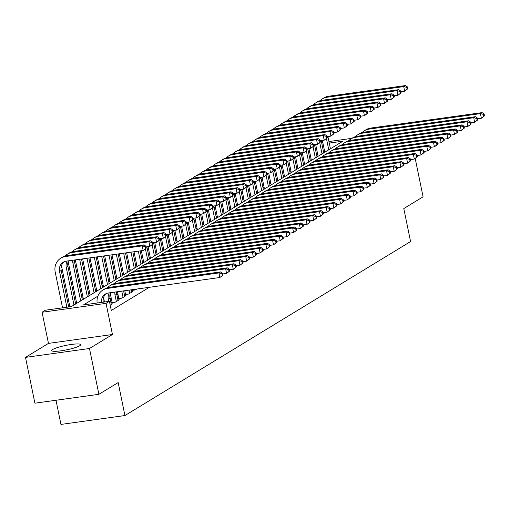 <?xml version="1.0" encoding="UTF-8"?>
<svg xmlns="http://www.w3.org/2000/svg" width="510" height="510" viewBox="0 0 510 510"><rect width="100%" height="100%" fill="white"/><g stroke="black" fill="none" stroke-linecap="round" stroke-linejoin="round"><path stroke-width="0.76" d="M52.721 349.503A14.764 2.25 -11.6 0 0 51.746 350.599A14.764 2.25 -11.6 0 0 63.769 350.383A14.764 2.25 -11.6 0 0 79.7 345.761A14.764 2.25 -11.6 0 0 80.669 344.664A14.764 2.25 -11.6 0 0 68.646 344.881A14.764 2.25 -11.6 0 0 52.721 349.503M55.992 400.261L60.951 424.428L124.931 415.542L410.569 241.542L403.799 208.565L423.077 196.822L415.21 158.508M124.931 415.542L118.167 382.564L98.889 394.306L34.903 403.187L25.5 357.382L89.486 348.502L112.449 334.509L106.055 303.361L42.069 312.248L45.422 310.201L71.362 306.599L342.918 141.181L329.256 143.081M112.449 334.509L48.463 343.396L25.5 357.382M48.463 343.396L42.069 312.248M317.749 154.619L316.672 155.276M311.043 158.706L309.965 159.362M304.336 162.786L303.259 163.442M297.636 166.872L296.559 167.529M290.929 170.958L289.852 171.615M284.223 175.045L283.146 175.695M277.516 179.125L276.439 179.781M270.81 183.211L269.739 183.868M264.11 187.297L263.032 187.954M257.403 191.377L256.326 192.034M250.697 195.464L249.619 196.12M243.99 199.55L242.913 200.207M237.29 203.637L236.213 204.287M230.584 207.717L229.506 208.373M223.877 211.803L222.8 212.46M217.171 215.889L216.093 216.546M210.464 219.969L209.393 220.626M203.764 224.056L202.687 224.712M197.058 228.142L195.98 228.799M190.351 232.222L189.274 232.879M183.645 236.308L182.574 236.965M176.944 240.395L175.867 241.051M170.238 244.481L169.161 245.131M163.531 248.561L162.454 249.218M156.825 252.648L155.748 253.304M150.125 256.734L149.047 257.391M143.418 260.814L142.341 261.471M136.712 264.9L135.634 265.557M130.005 268.987L128.928 269.643M123.299 273.067L122.228 273.723M116.599 277.153L115.521 277.81M109.892 281.24L108.815 281.896M103.186 285.326L102.108 285.976M96.479 289.406L95.408 290.062M89.779 293.492L88.702 294.149M83.073 297.579L81.995 298.235M76.366 301.659L75.289 302.315M69.66 305.745L68.582 306.402M98.889 394.306L89.486 348.502M131.076 290.547L135.29 289.96L136.801 289.042M124.37 294.633L128.59 294.047L132.613 291.592L131.325 291.771M117.663 298.713L121.884 298.133L125.906 295.679L124.625 295.857M110.963 302.8L115.177 302.213L119.2 299.765L117.918 299.944M110.211 305.241L112.493 303.845L111.212 304.024M97.888 296.138L83.468 304.923L109.408 301.321L111.288 310.482L149.334 287.302M117.957 294.219L116.879 294.876M111.25 298.305L110.173 298.962M112.028 302.099L110.95 302.755M118.734 298.019L117.657 298.669M125.441 293.932L124.364 294.589M132.141 289.846L131.07 290.502M109.408 301.321L106.055 303.361M321.606 142.564L322.785 142.398M328.937 141.544L351.881 138.357M323.098 143.935L321.918 144.094M101.496 302.417A9.46 8.613 58.7 0 1 105.366 294.066A9.46 8.613 58.7 0 1 108.407 292.989L219.861 277.51L218.924 272.933L107.47 288.405A14.191 12.916 -121.3 0 0 102.905 290.024A14.191 12.916 -121.3 0 0 97.161 303.023M103.288 302.169A9.46 8.613 58.7 0 1 106.239 293.607M223.004 275.107L219.861 277.51L223.004 275.107L222.628 273.277L221.958 273.685L222.334 275.515M221.958 273.685L218.924 272.933L220.601 271.906L109.146 287.385A14.191 12.916 -121.3 0 0 104.582 289.004L102.905 290.024M220.601 271.906L222.628 273.277M146.306 248.07L145.93 246.234L145.261 246.649L145.637 248.478L146.306 248.07L143.17 250.474L142.226 245.89L65.363 256.562A14.191 12.916 -121.3 0 0 60.798 258.181A14.191 12.916 -121.3 0 0 55.214 272.104L62.545 307.83M66.867 307.224L59.536 271.505A9.46 8.613 58.7 0 1 63.259 262.223A9.46 8.613 58.7 0 1 66.3 261.145L143.17 250.474L145.637 248.478M68.703 306.969L61.213 270.485A9.46 8.613 58.7 0 1 64.132 261.764M145.261 246.649L142.226 245.89L143.903 244.87L67.039 255.542A14.191 12.916 -121.3 0 0 62.475 257.161L60.798 258.181M143.903 244.87L145.93 246.234M111.32 304.566L110.026 298.242A9.46 8.613 58.7 0 1 110.542 292.689M108.789 301.404L108.349 299.262A9.46 8.613 58.7 0 1 109.287 292.861M103.721 297.056A14.191 12.916 -121.3 0 0 104.027 299.861L104.467 302.003M229.71 271.027L229.334 269.191L228.658 269.599L229.035 271.435L229.71 271.027L226.567 273.424L225.63 268.846L114.176 284.319A14.191 12.916 -121.3 0 0 109.612 285.938A14.191 12.916 -121.3 0 0 107.291 287.793M222.768 273.953L226.567 273.424L229.035 271.435M228.658 269.599L225.63 268.846L227.307 267.827L115.853 283.299A14.191 12.916 -121.3 0 0 111.288 284.918L109.612 285.938M227.307 267.827L229.334 269.191M118.027 300.479L116.733 294.155A9.46 8.613 58.7 0 1 116.535 291.86M116.35 301.499L115.056 295.182A9.46 8.613 58.7 0 1 114.916 292.083M110.428 292.976A14.191 12.916 -121.3 0 0 110.734 295.781L112.136 302.634M236.41 266.94L236.034 265.111L235.365 265.519L235.741 267.348L236.41 266.94L233.274 269.344L232.33 264.76L120.883 280.239A14.191 12.916 -121.3 0 0 116.318 281.858A14.191 12.916 -121.3 0 0 113.998 283.707M229.468 269.866L233.274 269.344L235.741 267.348M235.365 265.519L232.33 264.76L234.007 263.74L122.553 279.212A14.191 12.916 -121.3 0 0 117.995 280.838L116.318 281.858M234.007 263.74L236.034 265.111M124.733 296.393L123.598 290.878M123.057 297.413L121.769 291.133M117.447 291.733L118.843 298.554M243.117 262.854L242.741 261.024L242.072 261.432L242.448 263.262L243.117 262.854L239.98 265.257L239.037 260.674L127.583 276.152A14.191 12.916 -121.3 0 0 123.025 277.772A14.191 12.916 -121.3 0 0 120.704 279.62M236.175 265.786L239.98 265.257L242.448 263.262M242.072 261.432L239.037 260.674L240.714 259.654L129.259 275.132A14.191 12.916 -121.3 0 0 124.695 276.751L123.025 277.772M240.714 259.654L242.741 261.024M131.44 292.306L130.936 289.858M129.763 293.333L129.1 290.113M124.778 290.713L125.549 294.468M249.823 258.774L249.447 256.938L248.778 257.346L249.154 259.182L249.823 258.774L246.687 261.171L245.743 256.594L134.289 272.066A14.191 12.916 -121.3 0 0 129.725 273.685A14.191 12.916 -121.3 0 0 127.404 275.54M242.881 261.7L246.687 261.171L249.154 259.182M248.778 257.346L245.743 256.594L247.42 255.574L135.966 271.046A14.191 12.916 -121.3 0 0 131.401 272.665L129.725 273.685M247.42 255.574L249.447 256.938M61.614 265.219A14.191 12.916 -121.3 0 0 61.92 268.024L69.876 306.81M73.956 305.018L66.243 267.418A9.46 8.613 58.7 0 1 67.18 261.024M75.633 303.998L67.919 266.398A9.46 8.613 58.7 0 1 68.436 260.846M153.013 243.984L152.637 242.154L151.967 242.562L152.343 244.392L153.013 243.984L149.876 246.387L148.933 241.804L72.069 252.482A14.191 12.916 -121.3 0 0 67.505 254.101A14.191 12.916 -121.3 0 0 65.184 255.95M146.07 246.916L149.876 246.387L152.343 244.392M151.967 242.562L148.933 241.804L150.609 240.784L73.746 251.455A14.191 12.916 -121.3 0 0 69.181 253.075L67.505 254.101M150.609 240.784L152.637 242.154M68.321 261.133A14.191 12.916 -121.3 0 0 68.62 263.938L76.71 303.342M80.663 300.938L72.949 263.338A9.46 8.613 58.7 0 1 72.809 260.24M82.339 299.918L74.619 262.318A9.46 8.613 58.7 0 1 74.428 260.017M159.719 239.898L159.343 238.068L158.674 238.476L159.05 240.312L159.719 239.898L156.583 242.301L155.639 237.724L78.769 248.395A14.191 12.916 -121.3 0 0 74.211 250.015A14.191 12.916 -121.3 0 0 71.891 251.863M152.777 242.83L156.583 242.301L159.05 240.312M158.674 238.476L155.639 237.724L157.316 236.697L80.446 247.375A14.191 12.916 -121.3 0 0 75.882 248.995L74.211 250.015M157.316 236.697L159.343 238.068M75.333 259.89L83.417 299.262M87.369 296.852L79.656 259.29M89.046 295.832L81.492 259.035M166.426 235.818L166.05 233.982L165.38 234.39L165.756 236.226L166.426 235.818L163.283 238.215L162.346 233.637L85.476 244.309A14.191 12.916 -121.3 0 0 80.911 245.928A14.191 12.916 -121.3 0 0 78.591 247.783M159.483 238.744L163.283 238.215L165.756 236.226M165.38 234.39L162.346 233.637L164.022 232.617L87.153 243.289A14.191 12.916 -121.3 0 0 82.588 244.908L80.911 245.928M164.022 232.617L166.05 233.982M82.671 258.87L90.123 295.175M94.076 292.765L86.993 258.27M95.752 291.745L88.829 258.015M173.132 231.731L172.756 229.902L172.08 230.31L172.456 232.139L173.132 231.731L169.989 234.135L169.052 229.551L92.182 240.223A14.191 12.916 -121.3 0 0 87.618 241.848A14.191 12.916 -121.3 0 0 85.297 243.697M166.19 234.664L169.989 234.135L172.456 232.139M172.08 230.31L169.052 229.551L170.729 228.531L93.859 239.203A14.191 12.916 -121.3 0 0 89.295 240.822L87.618 241.848M170.729 228.531L172.756 229.902M132.115 289.693L132.256 290.381M256.53 254.688L256.154 252.852L255.484 253.266L255.861 255.096L256.53 254.688L253.387 257.091L252.45 252.507L140.996 267.986A14.191 12.916 -121.3 0 0 136.431 269.605A14.191 12.916 -121.3 0 0 134.111 271.454M249.588 257.614L253.387 257.091L255.861 255.096M255.484 253.266L252.45 252.507L254.127 251.487L142.672 266.959A14.191 12.916 -121.3 0 0 138.108 268.579L136.431 269.605M254.127 251.487L256.154 252.852M90.002 257.85L96.83 291.089M100.782 288.685L94.325 257.25M102.453 287.659L96.16 256.995M179.832 227.645L179.456 225.815L178.787 226.223L179.163 228.053L179.832 227.645L176.696 230.048L175.752 225.465L98.889 236.143A14.191 12.916 -121.3 0 0 94.325 237.762A14.191 12.916 -121.3 0 0 92.004 239.611M172.89 230.577L176.696 230.048L179.163 228.053M178.787 226.223L175.752 225.465L177.429 224.445L100.566 235.123A14.191 12.916 -121.3 0 0 96.001 236.742L94.325 237.762M177.429 224.445L179.456 225.815M263.236 250.601L262.86 248.772L262.185 249.18L262.561 251.009L263.236 250.601L260.094 253.005L259.156 248.421L147.702 263.899A14.191 12.916 -121.3 0 0 143.138 265.519A14.191 12.916 -121.3 0 0 140.817 267.367M256.294 253.534L260.094 253.005L262.561 251.009M262.185 249.18L259.156 248.421L260.833 247.401L149.379 262.88A14.191 12.916 -121.3 0 0 144.814 264.499L143.138 265.519M260.833 247.401L262.86 248.772M97.34 256.836L103.53 287.009M107.482 284.599L101.662 256.237M109.159 283.579L103.498 255.982M186.539 223.565L186.163 221.729L185.493 222.137L185.869 223.973L186.539 223.565L183.402 225.962L182.459 221.385L105.589 232.056A14.191 12.916 -121.3 0 0 101.031 233.676A14.191 12.916 -121.3 0 0 98.71 235.524M179.596 226.491L183.402 225.962L185.869 223.973M185.493 222.137L182.459 221.385L184.135 220.365L107.266 231.036A14.191 12.916 -121.3 0 0 102.708 232.656L101.031 233.676M184.135 220.365L186.163 221.729M269.937 246.515L269.56 244.685L268.891 245.093L269.267 246.929L269.937 246.515L266.8 248.918L265.857 244.341L154.402 259.813A14.191 12.916 -121.3 0 0 149.844 261.432A14.191 12.916 -121.3 0 0 147.524 263.287M262.994 249.447L266.8 248.918L269.267 246.929M268.891 245.093L265.857 244.341L267.533 243.315L156.079 258.793A14.191 12.916 -121.3 0 0 151.521 260.412L149.844 261.432M267.533 243.315L269.56 244.685M104.671 255.816L110.236 282.923M114.189 280.513L108.993 255.217M115.866 279.493L110.829 254.962M193.245 219.478L192.869 217.649L192.2 218.057L192.576 219.886L193.245 219.478L190.102 221.882L189.165 217.298L112.296 227.97A14.191 12.916 -121.3 0 0 107.731 229.589A14.191 12.916 -121.3 0 0 105.411 231.444M186.303 222.405L190.102 221.882L192.576 219.886M192.2 218.057L189.165 217.298L190.842 216.278L113.972 226.95A14.191 12.916 -121.3 0 0 109.408 228.569L107.731 229.589M190.842 216.278L192.869 217.649M276.643 242.435L276.267 240.599L275.598 241.007L275.974 242.843L276.643 242.435L273.507 244.832L272.563 240.255L161.109 255.727A14.191 12.916 -121.3 0 0 156.544 257.352A14.191 12.916 -121.3 0 0 154.224 259.201M269.701 245.361L273.507 244.832L275.974 242.843M275.598 241.007L272.563 240.255L274.24 239.235L162.786 254.707A14.191 12.916 -121.3 0 0 158.221 256.326L156.544 257.352M274.24 239.235L276.267 240.599M112.009 254.796L116.943 278.836M120.895 276.426L116.331 254.197M122.572 275.406L118.167 253.942M199.952 215.392L199.576 213.562L198.9 213.97L199.276 215.8L199.952 215.392L196.809 217.795L195.872 213.212L119.002 223.89A14.191 12.916 -121.3 0 0 114.438 225.509A14.191 12.916 -121.3 0 0 112.117 227.358M193.009 218.325L196.809 217.795L199.276 215.8M198.9 213.97L195.872 213.212L197.548 212.192L120.679 222.864A14.191 12.916 -121.3 0 0 116.114 224.489L114.438 225.509M197.548 212.192L199.576 213.562M283.35 238.348L282.974 236.519L282.304 236.927L282.68 238.756L283.35 238.348L280.207 240.752L279.27 236.168L167.815 251.647A14.191 12.916 -121.3 0 0 163.251 253.266A14.191 12.916 -121.3 0 0 160.93 255.115M276.407 241.281L280.207 240.752L282.68 238.756M282.304 236.927L279.27 236.168L280.946 235.148L169.492 250.627A14.191 12.916 -121.3 0 0 164.928 252.246L163.251 253.266M280.946 235.148L282.974 236.519M119.34 253.776L123.65 274.75M127.602 272.346L123.662 253.177M129.279 271.326L125.498 252.922M206.652 211.312L206.276 209.476L205.606 209.884L205.983 211.72L206.652 211.312L203.516 213.709L202.572 209.132L125.709 219.804A14.191 12.916 -121.3 0 0 121.144 221.423A14.191 12.916 -121.3 0 0 118.824 223.272M199.71 214.238L203.516 213.709L205.983 211.72M205.606 209.884L202.572 209.132L204.249 208.105L127.385 218.784A14.191 12.916 -121.3 0 0 122.821 220.403L121.144 221.423M204.249 208.105L206.276 209.476M290.056 234.262L289.68 232.433L289.004 232.84L289.38 234.67L290.056 234.262L286.913 236.665L285.976 232.082L174.522 247.56A14.191 12.916 -121.3 0 0 169.958 249.18A14.191 12.916 -121.3 0 0 167.637 251.028M283.114 237.195L286.913 236.665L289.38 234.67M289.004 232.84L285.976 232.082L287.653 231.062L176.199 246.54A14.191 12.916 -121.3 0 0 171.634 248.16L169.958 249.18M287.653 231.062L289.68 232.433M126.678 252.762L130.35 270.67M134.302 268.26L131 252.163M135.979 267.24L132.836 251.908M213.358 207.226L212.982 205.39L212.313 205.798L212.689 207.634L213.358 207.226L210.222 209.623L209.278 205.045L132.415 215.717A14.191 12.916 -121.3 0 0 127.851 217.337A14.191 12.916 -121.3 0 0 125.53 219.192M206.416 210.152L210.222 209.623L212.689 207.634M212.313 205.798L209.278 205.045L210.955 204.025L134.085 214.697A14.191 12.916 -121.3 0 0 129.527 216.316L127.851 217.337M210.955 204.025L212.982 205.39M296.756 230.182L296.38 228.346L295.711 228.754L296.087 230.59L296.756 230.182L293.62 232.579L292.676 228.002L181.222 243.474A14.191 12.916 -121.3 0 0 176.664 245.093A14.191 12.916 -121.3 0 0 174.344 246.948M289.814 233.108L293.62 232.579L296.087 230.59M295.711 228.754L292.676 228.002L294.353 226.982L182.899 242.454A14.191 12.916 -121.3 0 0 178.341 244.073L176.664 245.093M294.353 226.982L296.38 228.346M134.009 251.742L137.056 266.583M141.009 264.174L138.331 251.143M142.685 263.154L140.167 250.888M220.065 203.139L219.689 201.31L219.019 201.718L219.396 203.547L220.065 203.139L216.922 205.543L215.985 200.959L139.115 211.631A14.191 12.916 -121.3 0 0 134.551 213.256A14.191 12.916 -121.3 0 0 132.237 215.105M213.123 206.072L216.922 205.543L219.396 203.547M219.019 201.718L215.985 200.959L217.662 199.939L140.792 210.611A14.191 12.916 -121.3 0 0 136.227 212.23L134.551 213.256M217.662 199.939L219.689 201.31M303.463 226.096L303.087 224.266L302.417 224.674L302.793 226.504L303.463 226.096L300.326 228.499L299.383 223.915L187.929 239.394A14.191 12.916 -121.3 0 0 183.364 241.013A14.191 12.916 -121.3 0 0 181.05 242.862M296.52 229.022L300.326 228.499L302.793 226.504M302.417 224.674L299.383 223.915L301.059 222.895L189.605 238.368A14.191 12.916 -121.3 0 0 185.041 239.993L183.364 241.013M301.059 222.895L303.087 224.266M141.346 250.722L143.763 262.497M147.715 260.094L145.42 248.912M149.392 259.067L146.874 246.802M226.772 199.053L226.395 197.223L225.726 197.631L226.102 199.461L226.772 199.053L223.629 201.456L222.691 196.879L145.822 207.551A14.191 12.916 -121.3 0 0 141.257 209.17A14.191 12.916 -121.3 0 0 138.937 211.019M219.829 201.985L223.629 201.456L226.102 199.461M225.726 197.631L222.691 196.879L224.368 195.853L147.498 206.531A14.191 12.916 -121.3 0 0 142.934 208.15L141.257 209.17M224.368 195.853L226.395 197.223M310.169 222.009L309.793 220.18L309.124 220.588L309.5 222.417L310.169 222.009L307.026 224.413L306.089 219.829L194.635 235.308A14.191 12.916 -121.3 0 0 190.071 236.927A14.191 12.916 -121.3 0 0 187.75 238.776M303.227 224.942L307.026 224.413L309.5 222.417M309.124 220.588L306.089 219.829L307.766 218.809L196.312 234.288A14.191 12.916 -121.3 0 0 191.747 235.907L190.071 236.927M307.766 218.809L309.793 220.18M316.876 217.929L316.5 216.093L315.83 216.501L316.206 218.337L316.876 217.929L313.733 220.326L312.796 215.749L201.342 231.221A14.191 12.916 -121.3 0 0 196.777 232.84A14.191 12.916 -121.3 0 0 194.457 234.696M309.933 220.855L313.733 220.326L316.206 218.337M315.83 216.501L312.796 215.749L314.472 214.729L203.018 230.201A14.191 12.916 -121.3 0 0 198.454 231.82L196.777 232.84M314.472 214.729L316.5 216.093M323.576 213.843L323.2 212.007L322.53 212.421L322.906 214.251L323.576 213.843L320.439 216.24L319.502 211.663L208.048 227.141A14.191 12.916 -121.3 0 0 203.484 228.76A14.191 12.916 -121.3 0 0 201.163 230.609M316.633 216.769L320.439 216.24L322.906 214.251M322.53 212.421L319.502 211.663L321.172 210.643L209.725 226.115A14.191 12.916 -121.3 0 0 205.16 227.734L203.484 228.76M321.172 210.643L323.2 212.007M330.282 209.757L329.906 207.927L329.237 208.335L329.613 210.165L330.282 209.757L327.146 212.16L326.202 207.576L214.748 223.055A14.191 12.916 -121.3 0 0 210.19 224.674A14.191 12.916 -121.3 0 0 207.87 226.523M323.34 212.689L327.146 212.16L329.613 210.165M329.237 208.335L326.202 207.576L327.879 206.556L216.425 222.035A14.191 12.916 -121.3 0 0 211.86 223.654L210.19 224.674M327.879 206.556L329.906 207.927M336.989 205.67L336.613 203.841L335.943 204.249L336.319 206.085L336.989 205.67L333.852 208.074L332.909 203.496L221.455 218.969A14.191 12.916 -121.3 0 0 216.89 220.588A14.191 12.916 -121.3 0 0 214.57 222.443M330.046 208.603L333.852 208.074L336.319 206.085M335.943 204.249L332.909 203.496L334.586 202.47L223.131 217.948A14.191 12.916 -121.3 0 0 218.567 219.568L216.89 220.588M334.586 202.47L336.613 203.841M343.695 201.59L343.319 199.754L342.65 200.162L343.026 201.998L343.695 201.59L340.553 203.987L339.615 199.41L228.161 214.882A14.191 12.916 -121.3 0 0 223.597 216.508A14.191 12.916 -121.3 0 0 221.276 218.356M336.753 204.516L340.553 203.987L343.026 201.998M342.65 200.162L339.615 199.41L341.292 198.39L229.838 213.862A14.191 12.916 -121.3 0 0 225.273 215.481L223.597 216.508M341.292 198.39L343.319 199.754M350.402 197.504L350.026 195.674L349.35 196.082L349.726 197.912L350.402 197.504L347.259 199.907L346.322 195.324L234.868 210.802A14.191 12.916 -121.3 0 0 230.303 212.421A14.191 12.916 -121.3 0 0 227.983 214.27M343.459 200.436L347.259 199.907L349.726 197.912M349.35 196.082L346.322 195.324L347.998 194.304L236.544 209.782A14.191 12.916 -121.3 0 0 231.98 211.401L230.303 212.421M347.998 194.304L350.026 195.674M357.102 193.417L356.726 191.588L356.056 191.996L356.433 193.826L357.102 193.417L353.965 195.821L353.022 191.237L241.568 206.716A14.191 12.916 -121.3 0 0 237.01 208.335A14.191 12.916 -121.3 0 0 234.689 210.184M350.16 196.35L353.965 195.821L356.433 193.826M356.056 191.996L353.022 191.237L354.699 190.217L243.244 205.696A14.191 12.916 -121.3 0 0 238.686 207.315L237.01 208.335M354.699 190.217L356.726 191.588M363.808 189.337L363.432 187.501L362.763 187.909L363.139 189.745L363.808 189.337L360.672 191.734L359.728 187.157L248.274 202.629A14.191 12.916 -121.3 0 0 243.71 204.249A14.191 12.916 -121.3 0 0 241.389 206.104M356.866 192.264L360.672 191.734L363.139 189.745M362.763 187.909L359.728 187.157L361.405 186.137L249.951 201.609A14.191 12.916 -121.3 0 0 245.386 203.229L243.71 204.249M361.405 186.137L363.432 187.501M370.515 185.251L370.139 183.422L369.469 183.829L369.846 185.659L370.515 185.251L367.372 187.654L366.435 183.071L254.981 198.549A14.191 12.916 -121.3 0 0 250.416 200.169A14.191 12.916 -121.3 0 0 248.096 202.017M363.573 188.177L367.372 187.654L369.846 185.659M369.469 183.829L366.435 183.071L368.112 182.051L256.657 197.523A14.191 12.916 -121.3 0 0 252.093 199.149L250.416 200.169M368.112 182.051L370.139 183.422M377.221 181.165L376.845 179.335L376.17 179.743L376.546 181.573L377.221 181.165L374.079 183.568L373.142 178.984L261.687 194.463A14.191 12.916 -121.3 0 0 257.123 196.082A14.191 12.916 -121.3 0 0 254.802 197.931M370.279 184.097L374.079 183.568L376.546 181.573M376.17 179.743L373.142 178.984L374.818 177.965L263.364 193.443A14.191 12.916 -121.3 0 0 258.799 195.062L257.123 196.082M374.818 177.965L376.845 179.335M383.922 177.085L383.545 175.249L382.876 175.657L383.252 177.493L383.922 177.085L380.785 179.482L379.842 174.904L268.394 190.377A14.191 12.916 -121.3 0 0 263.829 191.996A14.191 12.916 -121.3 0 0 261.509 193.851M376.979 180.011L380.785 179.482L383.252 177.493M382.876 175.657L379.842 174.904L381.518 173.878L270.064 189.357A14.191 12.916 -121.3 0 0 265.506 190.976L263.829 191.996M381.518 173.878L383.545 175.249M390.628 172.998L390.252 171.162L389.583 171.57L389.959 173.406L390.628 172.998L387.492 175.395L386.548 170.818L275.094 186.29A14.191 12.916 -121.3 0 0 270.529 187.916A14.191 12.916 -121.3 0 0 268.215 189.765M383.686 175.924L387.492 175.395L389.959 173.406M389.583 171.57L386.548 170.818L388.225 169.798L276.771 185.27A14.191 12.916 -121.3 0 0 272.206 186.889L270.529 187.916M388.225 169.798L390.252 171.162M397.335 168.912L396.958 167.082L396.289 167.49L396.665 169.32L397.335 168.912L394.198 171.315L393.255 166.732L281.8 182.21A14.191 12.916 -121.3 0 0 277.236 183.829A14.191 12.916 -121.3 0 0 274.916 185.678M390.392 171.844L394.198 171.315L396.665 169.32M396.289 167.49L393.255 166.732L394.931 165.712L283.477 181.19A14.191 12.916 -121.3 0 0 278.913 182.809L277.236 183.829M394.931 165.712L396.958 167.082M404.041 164.826L403.665 162.996L402.996 163.404L403.372 165.234L404.041 164.826L400.898 167.229L399.961 162.652L288.507 178.124A14.191 12.916 -121.3 0 0 283.942 179.743A14.191 12.916 -121.3 0 0 281.622 181.598M397.099 167.758L400.898 167.229L403.372 165.234M402.996 163.404L399.961 162.652L401.638 161.625L290.184 177.104A14.191 12.916 -121.3 0 0 285.619 178.723L283.942 179.743M401.638 161.625L403.665 162.996M410.748 160.746L410.371 158.91L409.696 159.318L410.072 161.154L410.748 160.746L407.605 163.143L406.668 158.565L295.213 174.037A14.191 12.916 -121.3 0 0 290.649 175.657A14.191 12.916 -121.3 0 0 288.328 177.512M403.805 163.672L407.605 163.143L410.072 161.154M409.696 159.318L406.668 158.565L408.344 157.545L296.89 173.017A14.191 12.916 -121.3 0 0 292.326 174.637L290.649 175.657M408.344 157.545L410.371 158.91M417.448 156.659L417.072 154.83L416.402 155.238L416.778 157.067L417.448 156.659L414.311 159.063L413.368 154.479L301.914 169.958A14.191 12.916 -121.3 0 0 297.355 171.577A14.191 12.916 -121.3 0 0 295.035 173.425M410.505 159.585L414.311 159.063L416.778 157.067M416.402 155.238L413.368 154.479L415.044 153.459L303.59 168.931A14.191 12.916 -121.3 0 0 299.032 170.557L297.355 171.577M415.044 153.459L417.072 154.83M424.154 152.573L423.778 150.743L423.109 151.151L423.485 152.981L424.154 152.573L421.018 154.976L420.074 150.393L308.62 165.871A14.191 12.916 -121.3 0 0 304.056 167.49A14.191 12.916 -121.3 0 0 301.735 169.339M417.212 155.505L421.018 154.976L423.485 152.981M423.109 151.151L420.074 150.393L421.751 149.373L310.297 164.851A14.191 12.916 -121.3 0 0 305.732 166.47L304.056 167.49M421.751 149.373L423.778 150.743M430.861 148.493L430.485 146.657L429.815 147.065L430.191 148.901L430.861 148.493L427.718 150.89L426.781 146.313L315.327 161.785A14.191 12.916 -121.3 0 0 310.762 163.404A14.191 12.916 -121.3 0 0 308.442 165.259M423.918 151.419L427.718 150.89L430.191 148.901M429.815 147.065L426.781 146.313L428.457 145.293L317.003 160.765A14.191 12.916 -121.3 0 0 312.439 162.384L310.762 163.404M428.457 145.293L430.485 146.657M437.567 144.406L437.191 142.57L436.515 142.985L436.892 144.814L437.567 144.406L434.424 146.81L433.487 142.226L322.033 157.705A14.191 12.916 -121.3 0 0 317.469 159.324A14.191 12.916 -121.3 0 0 315.148 161.173M430.625 147.333L434.424 146.81L436.892 144.814M436.515 142.985L433.487 142.226L435.164 141.206L323.71 156.678A14.191 12.916 -121.3 0 0 319.145 158.298L317.469 159.324M435.164 141.206L437.191 142.57M444.267 140.32L443.891 138.49L443.222 138.898L443.598 140.728L444.267 140.32L441.131 142.724L440.187 138.14L328.733 153.618A14.191 12.916 -121.3 0 0 324.175 155.238A14.191 12.916 -121.3 0 0 321.855 157.086M437.325 143.253L441.131 142.724L443.598 140.728M443.222 138.898L440.187 138.14L441.864 137.12L330.41 152.598A14.191 12.916 -121.3 0 0 325.852 154.218L324.175 155.238M441.864 137.12L443.891 138.49M450.974 136.234L450.598 134.404L449.928 134.812L450.304 136.648L450.974 136.234L447.837 138.637L446.894 134.06L335.44 149.532A14.191 12.916 -121.3 0 0 330.875 151.151A14.191 12.916 -121.3 0 0 328.561 153.006M444.031 139.166L447.837 138.637L450.304 136.648M449.928 134.812L446.894 134.06L448.57 133.034L337.116 148.512A14.191 12.916 -121.3 0 0 332.552 150.131L330.875 151.151M448.57 133.034L450.598 134.404M457.68 132.154L457.304 130.318L456.635 130.726L457.011 132.562L457.68 132.154L454.537 134.551L453.6 129.974L342.146 145.446A14.191 12.916 -121.3 0 0 337.582 147.071A14.191 12.916 -121.3 0 0 335.261 148.92M450.738 135.08L454.537 134.551L457.011 132.562M456.635 130.726L453.6 129.974L455.277 128.953L343.823 144.426A14.191 12.916 -121.3 0 0 339.258 146.045L337.582 147.071M455.277 128.953L457.304 130.318M464.387 128.067L464.011 126.238L463.341 126.646L463.717 128.475L464.387 128.067L461.244 130.471L460.307 125.887L348.853 141.366A14.191 12.916 -121.3 0 0 344.288 142.985A14.191 12.916 -121.3 0 0 341.968 144.834M457.444 131L461.244 130.471L463.717 128.475M463.341 126.646L460.307 125.887L461.983 124.867L350.529 140.346A14.191 12.916 -121.3 0 0 345.965 141.965L344.288 142.985M461.983 124.867L464.011 126.238M471.087 123.981L470.711 122.151L470.041 122.559L470.418 124.389L471.087 123.981L467.95 126.384L467.013 121.807L355.559 137.279A14.191 12.916 -121.3 0 0 350.995 138.898A14.191 12.916 -121.3 0 0 348.674 140.747M464.145 126.913L467.95 126.384L470.418 124.389M470.041 122.559L467.013 121.807L468.684 120.781L357.236 136.259A14.191 12.916 -121.3 0 0 352.671 137.879L350.995 138.898M468.684 120.781L470.711 122.151M477.793 119.901L477.417 118.065L476.748 118.473L477.124 120.309L477.793 119.901L474.657 122.298L473.714 117.721L362.259 133.193A14.191 12.916 -121.3 0 0 357.701 134.812A14.191 12.916 -121.3 0 0 355.381 136.667M470.851 122.827L474.657 122.298L477.124 120.309M476.748 118.473L473.714 117.721L475.39 116.701L363.936 132.173A14.191 12.916 -121.3 0 0 359.371 133.792L357.701 134.812M475.39 116.701L477.417 118.065M484.5 115.815L484.124 113.985L483.454 114.393L483.831 116.223L484.5 115.815L481.363 118.218L480.42 113.634L368.966 129.113A14.191 12.916 -121.3 0 0 364.401 130.732A14.191 12.916 -121.3 0 0 362.081 132.581M477.558 118.741L481.363 118.218L483.831 116.223M483.454 114.393L480.42 113.634L482.097 112.614L370.642 128.086A14.191 12.916 -121.3 0 0 366.078 129.712L364.401 130.732M482.097 112.614L484.124 113.985M148.053 246.642L150.469 258.417M154.422 256.007L152.127 244.826M156.098 254.987L153.58 242.715M233.472 194.973L233.095 193.137L232.426 193.545L232.802 195.381L233.472 194.973L230.335 197.37L229.398 192.793L152.528 203.465A14.191 12.916 -121.3 0 0 147.964 205.084A14.191 12.916 -121.3 0 0 145.643 206.939M226.529 197.899L230.335 197.37L232.802 195.381M232.426 193.545L229.398 192.793L231.068 191.773L154.205 202.444A14.191 12.916 -121.3 0 0 149.64 204.064L147.964 205.084M231.068 191.773L233.095 193.137M154.753 242.556L157.169 254.331M161.122 251.921L158.827 240.739M162.798 250.901L160.28 238.635M240.178 190.887L239.802 189.057L239.133 189.465L239.509 191.295L240.178 190.887L237.042 193.29L236.098 188.706L159.235 199.378A14.191 12.916 -121.3 0 0 154.67 200.997A14.191 12.916 -121.3 0 0 152.35 202.852M233.236 193.813L237.042 193.29L239.509 191.295M239.133 189.465L236.098 188.706L237.775 187.686L160.911 198.358A14.191 12.916 -121.3 0 0 156.347 199.977L154.67 200.997M237.775 187.686L239.802 189.057M161.46 238.47L163.876 250.244M167.828 247.841L165.533 236.653M169.505 246.815L166.987 234.549M246.885 186.8L246.508 184.971L245.839 185.379L246.215 187.208L246.885 186.8L243.748 189.204L242.805 184.62L165.935 195.298A14.191 12.916 -121.3 0 0 161.377 196.917A14.191 12.916 -121.3 0 0 159.056 198.766M239.942 189.733L243.748 189.204L246.215 187.208M245.839 185.379L242.805 184.62L244.481 183.6L167.612 194.272A14.191 12.916 -121.3 0 0 163.053 195.897L161.377 196.917M244.481 183.6L246.508 184.971M168.166 234.383L170.582 246.164M174.535 243.754L172.24 232.573M176.211 242.734L173.693 230.463M253.591 182.72L253.215 180.884L252.546 181.292L252.922 183.128L253.591 182.72L250.448 185.117L249.511 180.54L172.641 191.212A14.191 12.916 -121.3 0 0 168.077 192.831A14.191 12.916 -121.3 0 0 165.756 194.68M246.649 185.646L250.448 185.117L252.922 183.128M252.546 181.292L249.511 180.54L251.188 179.52L174.318 190.192A14.191 12.916 -121.3 0 0 169.753 191.811L168.077 192.831M251.188 179.52L253.215 180.884M174.873 230.303L177.289 242.078M181.241 239.668L178.946 228.486M182.918 238.648L180.4 226.383M260.298 178.634L259.921 176.798L259.246 177.212L259.622 179.042L260.298 178.634L257.155 181.037L256.218 176.454L179.348 187.125A14.191 12.916 -121.3 0 0 174.783 188.745A14.191 12.916 -121.3 0 0 172.463 190.6M253.355 181.56L257.155 181.037L259.622 179.042M259.246 177.212L256.218 176.454L257.894 175.434L181.024 186.105A14.191 12.916 -121.3 0 0 176.46 187.725L174.783 188.745M257.894 175.434L259.921 176.798M181.573 226.217L183.995 237.991M187.948 235.582L185.646 224.4M189.618 234.562L187.1 222.296M266.998 174.547L266.622 172.718L265.952 173.126L266.328 174.955L266.998 174.547L263.861 176.951L262.918 172.367L186.054 183.045A14.191 12.916 -121.3 0 0 181.49 184.665A14.191 12.916 -121.3 0 0 179.169 186.513M260.055 177.48L263.861 176.951L266.328 174.955M265.952 173.126L262.918 172.367L264.594 171.347L187.731 182.019A14.191 12.916 -121.3 0 0 183.166 183.638L181.49 184.665M264.594 171.347L266.622 172.718M188.279 222.13L190.695 233.905M194.648 231.502L192.353 220.32M196.324 230.482L193.806 218.21M273.704 170.467L273.328 168.631L272.659 169.04L273.035 170.875L273.704 170.467L270.568 172.864L269.624 168.287L192.755 178.959A14.191 12.916 -121.3 0 0 188.196 180.578A14.191 12.916 -121.3 0 0 185.876 182.427M266.762 173.394L270.568 172.864L273.035 170.875M272.659 169.04L269.624 168.287L271.301 167.261L194.431 177.939A14.191 12.916 -121.3 0 0 189.873 179.558L188.196 180.578M271.301 167.261L273.328 168.631M194.986 218.05L197.402 229.825M201.354 227.415L199.059 216.234M203.031 226.395L200.513 214.13M280.411 166.381L280.035 164.545L279.365 164.953L279.741 166.789L280.411 166.381L277.268 168.778L276.331 164.201L199.461 174.873A14.191 12.916 -121.3 0 0 194.897 176.492A14.191 12.916 -121.3 0 0 192.582 178.347M273.468 169.307L277.268 168.778L279.741 166.789M279.365 164.953L276.331 164.201L278.007 163.181L201.138 173.853A14.191 12.916 -121.3 0 0 196.573 175.472L194.897 176.492M278.007 163.181L280.035 164.545M201.692 213.964L204.108 225.739M208.061 223.329L205.766 212.147M209.737 222.309L207.219 210.043M287.117 162.295L286.741 160.465L286.065 160.873L286.441 162.703L287.117 162.295L283.974 164.698L283.037 160.114L206.167 170.786A14.191 12.916 -121.3 0 0 201.603 172.412A14.191 12.916 -121.3 0 0 199.282 174.261M280.175 165.227L283.974 164.698L286.441 162.703M286.065 160.873L283.037 160.114L284.714 159.094L207.844 169.766A14.191 12.916 -121.3 0 0 203.28 171.385L201.603 172.412M284.714 159.094L286.741 160.465M208.399 209.878L210.815 221.652M214.767 219.249L212.472 208.061M216.444 218.223L213.926 205.957M293.817 158.208L293.441 156.379L292.772 156.787L293.148 158.616L293.817 158.208L290.681 160.612L289.737 156.034L212.874 166.706A14.191 12.916 -121.3 0 0 208.309 168.326A14.191 12.916 -121.3 0 0 205.989 170.174M286.875 161.141L290.681 160.612L293.148 158.616M292.772 156.787L289.737 156.034L291.414 155.008L214.551 165.686A14.191 12.916 -121.3 0 0 209.986 167.305L208.309 168.326M291.414 155.008L293.441 156.379M215.099 205.798L217.515 217.572M221.467 215.163L219.172 203.981M223.144 214.143L220.626 201.871M300.524 154.128L300.148 152.292L299.478 152.7L299.854 154.536L300.524 154.128L297.387 156.525L296.444 151.948L219.58 162.62A14.191 12.916 -121.3 0 0 215.016 164.239A14.191 12.916 -121.3 0 0 212.695 166.088M293.581 157.054L297.387 156.525L299.854 154.536M299.478 152.7L296.444 151.948L298.12 150.928L221.257 161.6A14.191 12.916 -121.3 0 0 216.693 163.219L215.016 164.239M298.12 150.928L300.148 152.292M221.805 201.711L224.221 213.486M228.174 211.076L225.879 199.894M229.851 210.056L227.333 197.791M307.23 150.042L306.854 148.212L306.185 148.62L306.561 150.45L307.23 150.042L304.087 152.445L303.15 147.862L226.281 158.534A14.191 12.916 -121.3 0 0 221.722 160.153A14.191 12.916 -121.3 0 0 219.402 162.008M300.288 152.968L304.087 152.445L306.561 150.45M306.185 148.62L303.15 147.862L304.827 146.842L227.957 157.513A14.191 12.916 -121.3 0 0 223.393 159.133L221.722 160.153M304.827 146.842L306.854 148.212M228.512 197.625L230.928 209.4M234.88 206.996L232.585 195.808M236.557 205.97L234.039 193.704M313.937 145.956L313.561 144.126L312.891 144.534L313.267 146.364L313.937 145.956L310.794 148.359L309.857 143.775L232.987 154.453A14.191 12.916 -121.3 0 0 228.423 156.073A14.191 12.916 -121.3 0 0 226.102 157.921M306.994 148.888L310.794 148.359L313.267 146.364M312.891 144.534L309.857 143.775L311.534 142.755L234.664 153.427A14.191 12.916 -121.3 0 0 230.099 155.053L228.423 156.073M311.534 142.755L313.561 144.126M235.218 193.539L237.634 205.313M241.587 202.91L239.292 191.728M243.264 201.89L240.745 189.618M320.637 141.876L320.267 140.04L319.591 140.448L319.968 142.284L320.637 141.876L317.5 144.273L316.563 139.695L239.694 150.367A14.191 12.916 -121.3 0 0 235.129 151.986A14.191 12.916 -121.3 0 0 232.809 153.835M313.701 144.802L317.5 144.273L319.968 142.284M319.591 140.448L316.563 139.695L318.234 138.675L241.37 149.347A14.191 12.916 -121.3 0 0 236.806 150.966L235.129 151.986M318.234 138.675L320.267 140.04M241.918 189.459L244.341 201.233M248.293 198.823L245.992 187.642M249.964 197.803L247.446 185.538M327.344 137.789L326.967 135.953L326.298 136.368L326.674 138.197L327.344 137.789L324.207 140.193L323.263 135.609L246.4 146.281A14.191 12.916 -121.3 0 0 241.836 147.9A14.191 12.916 -121.3 0 0 239.515 149.755M320.401 140.715L324.207 140.193L326.674 138.197M326.298 136.368L323.263 135.609L324.94 134.589L248.077 145.261A14.191 12.916 -121.3 0 0 243.512 146.88L241.836 147.9M324.94 134.589L326.967 135.953M248.625 185.372L251.041 197.147M254.994 194.737L252.699 183.555M256.67 193.717L254.152 181.452M334.05 133.703L333.674 131.873L333.005 132.281L333.381 134.111L334.05 133.703L330.913 136.106L329.97 131.523L253.1 142.201A14.191 12.916 -121.3 0 0 248.542 143.82A14.191 12.916 -121.3 0 0 246.222 145.669M327.108 136.635L330.913 136.106L333.381 134.111M333.005 132.281L329.97 131.523L331.647 130.503L254.777 141.174A14.191 12.916 -121.3 0 0 250.219 142.794L248.542 143.82M331.647 130.503L333.674 131.873M255.331 181.286L257.748 193.06M261.7 190.657L259.405 179.475M263.377 189.637L260.859 177.365M340.756 129.616L340.38 127.787L339.711 128.195L340.087 130.031L340.756 129.616L337.614 132.02L336.676 127.443L259.807 138.114A14.191 12.916 -121.3 0 0 255.242 139.734A14.191 12.916 -121.3 0 0 252.922 141.582M333.814 132.549L337.614 132.02L340.087 130.031M339.711 128.195L336.676 127.443L338.353 126.416L261.483 137.094A14.191 12.916 -121.3 0 0 256.919 138.714L255.242 139.734M338.353 126.416L340.38 127.787M262.038 177.206L264.454 188.98M268.407 186.571L266.112 175.389M270.083 185.551L267.565 173.285M347.463 125.536L347.087 123.7L346.411 124.108L346.787 125.944L347.463 125.536L344.32 127.933L343.383 123.356L266.513 134.028A14.191 12.916 -121.3 0 0 261.949 135.647A14.191 12.916 -121.3 0 0 259.628 137.502M340.521 128.463L344.32 127.933L346.787 125.944M346.411 124.108L343.383 123.356L345.06 122.336L268.19 133.008A14.191 12.916 -121.3 0 0 263.625 134.627L261.949 135.647M345.06 122.336L347.087 123.7M268.738 173.119L271.161 184.894M275.113 182.484L272.818 171.303M276.79 181.464L274.272 169.199M354.163 121.45L353.787 119.62L353.118 120.028L353.494 121.858L354.163 121.45L351.027 123.853L350.083 119.27L273.22 129.942A14.191 12.916 -121.3 0 0 268.655 131.567A14.191 12.916 -121.3 0 0 266.335 133.416M347.221 124.383L351.027 123.853L353.494 121.858M353.118 120.028L350.083 119.27L351.76 118.25L274.896 128.922A14.191 12.916 -121.3 0 0 270.332 130.541L268.655 131.567M351.76 118.25L353.787 119.62M275.445 169.033L277.861 180.808M281.813 178.404L279.518 167.216M283.49 177.378L280.972 165.112M360.87 117.364L360.493 115.534L359.824 115.942L360.2 117.772L360.87 117.364L357.733 119.767L356.79 115.183L279.926 125.862A14.191 12.916 -121.3 0 0 275.362 127.481A14.191 12.916 -121.3 0 0 273.041 129.33M353.927 120.296L357.733 119.767L360.2 117.772M359.824 115.942L356.79 115.183L358.466 114.163L281.596 124.842A14.191 12.916 -121.3 0 0 277.038 126.461L275.362 127.481M358.466 114.163L360.493 115.534M282.151 164.947L284.567 176.728M288.52 174.318L286.225 163.136M290.196 173.298L287.678 161.026M367.576 113.284L367.2 111.448L366.531 111.856L366.907 113.692L367.576 113.284L364.433 115.681L363.496 111.103L286.626 121.775A14.191 12.916 -121.3 0 0 282.062 123.394A14.191 12.916 -121.3 0 0 279.748 125.243M360.634 116.21L364.433 115.681L366.907 113.692M366.531 111.856L363.496 111.103L365.173 110.084L288.303 120.755A14.191 12.916 -121.3 0 0 283.738 122.374L282.062 123.394M365.173 110.084L367.2 111.448M288.858 160.867L291.274 172.641M295.226 170.232L292.931 159.05M296.903 169.212L294.385 156.946M374.283 109.197L373.906 107.368L373.237 107.776L373.607 109.605L374.283 109.197L371.14 111.601L370.203 107.017L293.333 117.689A14.191 12.916 -121.3 0 0 288.768 119.308A14.191 12.916 -121.3 0 0 286.448 121.163M367.34 112.123L371.14 111.601L373.607 109.605M373.237 107.776L370.203 107.017L371.879 105.997L295.009 116.669A14.191 12.916 -121.3 0 0 290.445 118.288L288.768 119.308M371.879 105.997L373.906 107.368M295.564 156.78L297.98 168.555M301.933 166.145L299.638 154.964M303.609 165.125L301.091 152.86M380.983 105.111L380.607 103.281L379.937 103.689L380.313 105.519L380.983 105.111L377.846 107.514L376.909 102.931L300.039 113.609A14.191 12.916 -121.3 0 0 295.475 115.228A14.191 12.916 -121.3 0 0 293.154 117.077M374.04 108.043L377.846 107.514L380.313 105.519M379.937 103.689L376.909 102.931L378.579 101.911L301.716 112.582A14.191 12.916 -121.3 0 0 297.151 114.208L295.475 115.228M378.579 101.911L380.607 103.281M302.264 152.694L304.68 164.469M308.633 162.065L306.338 150.883M310.309 161.045L307.791 148.773M387.689 101.031L387.313 99.195L386.644 99.603L387.02 101.439L387.689 101.031L384.553 103.428L383.609 98.851L306.746 109.522A14.191 12.916 -121.3 0 0 302.181 111.142A14.191 12.916 -121.3 0 0 299.861 112.99M380.747 103.957L384.553 103.428L387.02 101.439M386.644 99.603L383.609 98.851L385.286 97.824L308.423 108.502A14.191 12.916 -121.3 0 0 303.858 110.122L302.181 111.142M385.286 97.824L387.313 99.195M308.971 148.614L311.387 160.389M315.339 157.979L313.044 146.797M317.016 156.959L314.498 144.693M394.396 96.945L394.02 95.109L393.35 95.523L393.726 97.353L394.396 96.945L391.259 99.342L390.316 94.764L313.446 105.436A14.191 12.916 -121.3 0 0 308.888 107.055A14.191 12.916 -121.3 0 0 306.567 108.91M387.453 99.871L391.259 99.342L393.726 97.353M393.35 95.523L390.316 94.764L391.992 93.744L315.123 104.416A14.191 12.916 -121.3 0 0 310.565 106.035L308.888 107.055M391.992 93.744L394.02 95.109M315.677 144.528L318.093 156.302M322.046 153.892L319.751 142.711M323.722 152.873L321.204 140.607M401.102 92.858L400.726 91.029L400.057 91.437L400.433 93.266L401.102 92.858L397.959 95.262L397.022 90.678L320.152 101.35A14.191 12.916 -121.3 0 0 315.588 102.975A14.191 12.916 -121.3 0 0 313.267 104.824M394.16 95.791L397.959 95.262L400.433 93.266M400.057 91.437L397.022 90.678L398.699 89.658L321.829 100.33A14.191 12.916 -121.3 0 0 317.265 101.949L315.588 102.975M398.699 89.658L400.726 91.029M322.384 140.441L324.8 152.216M328.752 149.812L326.457 138.631M330.429 148.792L327.911 136.521M407.809 88.772L407.433 86.942L406.757 87.35L407.133 89.186L407.809 88.772L404.666 91.175L403.729 86.598L326.859 97.27A14.191 12.916 -121.3 0 0 322.294 98.889A14.191 12.916 -121.3 0 0 319.974 100.738M400.866 91.704L404.666 91.175L407.133 89.186M406.757 87.35L403.729 86.598L405.405 85.572L328.536 96.25A14.191 12.916 -121.3 0 0 323.971 97.869L322.294 98.889M405.405 85.572L407.433 86.942M107.47 288.405L109.146 287.385M59.536 271.505L61.213 270.485M65.363 256.562L67.039 255.542M108.349 299.262L110.026 298.242M114.176 284.319L115.853 283.299M115.056 295.182L116.733 294.155M120.883 280.239L122.553 279.212M127.583 276.152L129.259 275.132M134.289 272.066L135.966 271.046M66.243 267.418L67.919 266.398M72.069 252.482L73.746 251.455M72.949 263.338L74.619 262.318M78.769 248.395L80.446 247.375M85.476 244.309L87.153 243.289M92.182 240.223L93.859 239.203M140.996 267.986L142.672 266.959M98.889 236.143L100.566 235.123M147.702 263.899L149.379 262.88M105.589 232.056L107.266 231.036M154.402 259.813L156.079 258.793M112.296 227.97L113.972 226.95M161.109 255.727L162.786 254.707M119.002 223.89L120.679 222.864M167.815 251.647L169.492 250.627M125.709 219.804L127.385 218.784M174.522 247.56L176.199 246.54M132.415 215.717L134.085 214.697M181.222 243.474L182.899 242.454M139.115 211.631L140.792 210.611M187.929 239.394L189.605 238.368M145.822 207.551L147.498 206.531M194.635 235.308L196.312 234.288M201.342 231.221L203.018 230.201M208.048 227.141L209.725 226.115M214.748 223.055L216.425 222.035M221.455 218.969L223.131 217.948M228.161 214.882L229.838 213.862M234.868 210.802L236.544 209.782M241.568 206.716L243.244 205.696M248.274 202.629L249.951 201.609M254.981 198.549L256.657 197.523M261.687 194.463L263.364 193.443M268.394 190.377L270.064 189.357M275.094 186.29L276.771 185.27M281.8 182.21L283.477 181.19M288.507 178.124L290.184 177.104M295.213 174.037L296.89 173.017M301.914 169.958L303.59 168.931M308.62 165.871L310.297 164.851M315.327 161.785L317.003 160.765M322.033 157.705L323.71 156.678M328.733 153.618L330.41 152.598M335.44 149.532L337.116 148.512M342.146 145.446L343.823 144.426M348.853 141.366L350.529 140.346M355.559 137.279L357.236 136.259M362.259 133.193L363.936 132.173M368.966 129.113L370.642 128.086M152.528 203.465L154.205 202.444M159.235 199.378L160.911 198.358M165.935 195.298L167.612 194.272M172.641 191.212L174.318 190.192M179.348 187.125L181.024 186.105M186.054 183.045L187.731 182.019M192.755 178.959L194.431 177.939M199.461 174.873L201.138 173.853M206.167 170.786L207.844 169.766M212.874 166.706L214.551 165.686M219.58 162.62L221.257 161.6M226.281 158.534L227.957 157.513M232.987 154.453L234.664 153.427M239.694 150.367L241.37 149.347M246.4 146.281L248.077 145.261M253.1 142.201L254.777 141.174M259.807 138.114L261.483 137.094M266.513 134.028L268.19 133.008M273.22 129.942L274.896 128.922M279.926 125.862L281.596 124.842M286.626 121.775L288.303 120.755M293.333 117.689L295.009 116.669M300.039 113.609L301.716 112.582M306.746 109.522L308.423 108.502M313.446 105.436L315.123 104.416M320.152 101.35L321.829 100.33M326.859 97.27L328.536 96.25"/></g></svg>
